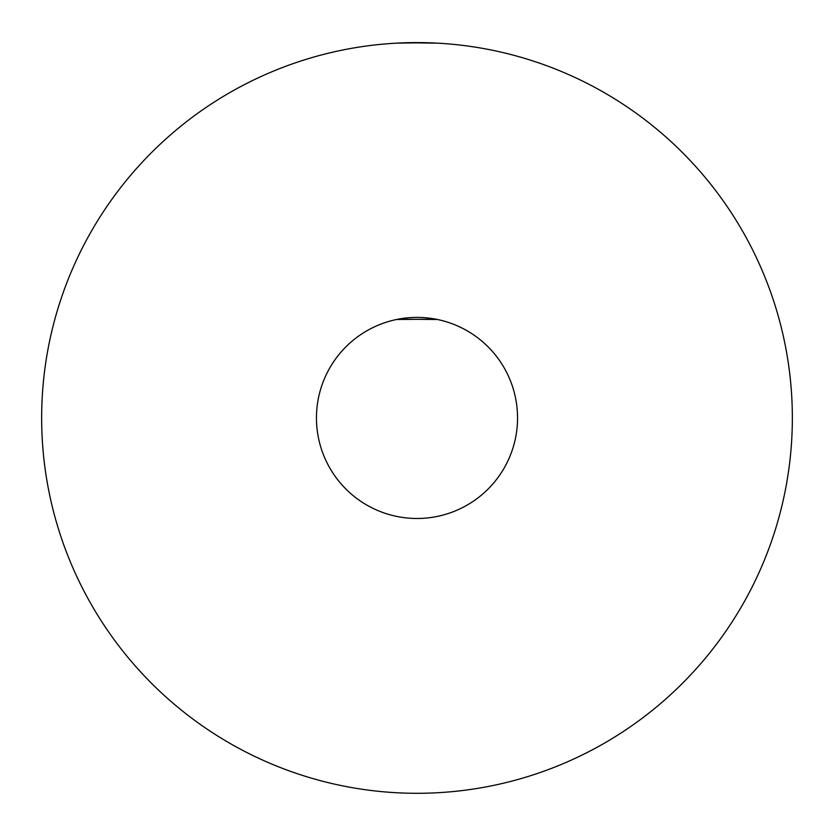 <?xml version="1.0" encoding="UTF-8"?>
<svg xmlns="http://www.w3.org/2000/svg" width="834" height="834" viewBox="0 0 834 834"><rect width="100%" height="100%" fill="white"/><g stroke="black" fill="none" stroke-linecap="round" stroke-linejoin="round"><path stroke-width="1.25" d="M396.661 319.485L435.869 319.193M397.245 43.107L427.498 42.742M436.755 43.107L440.185 43.305M437.391 43.149L406.502 42.742M437.339 319.485L398.131 319.193M87.601 597.895A375.352 375.352 0 0 0 596.956 747.347A375.352 375.352 0 0 0 746.399 237.992A375.352 375.352 0 0 0 237.044 88.54A375.352 375.352 0 0 0 87.601 597.895M505.237 369.743A100.539 100.539 0 0 0 368.795 329.711A100.539 100.539 0 0 0 328.763 466.143A100.539 100.539 0 0 0 465.205 506.175A100.539 100.539 0 0 0 505.237 369.743"/></g></svg>
